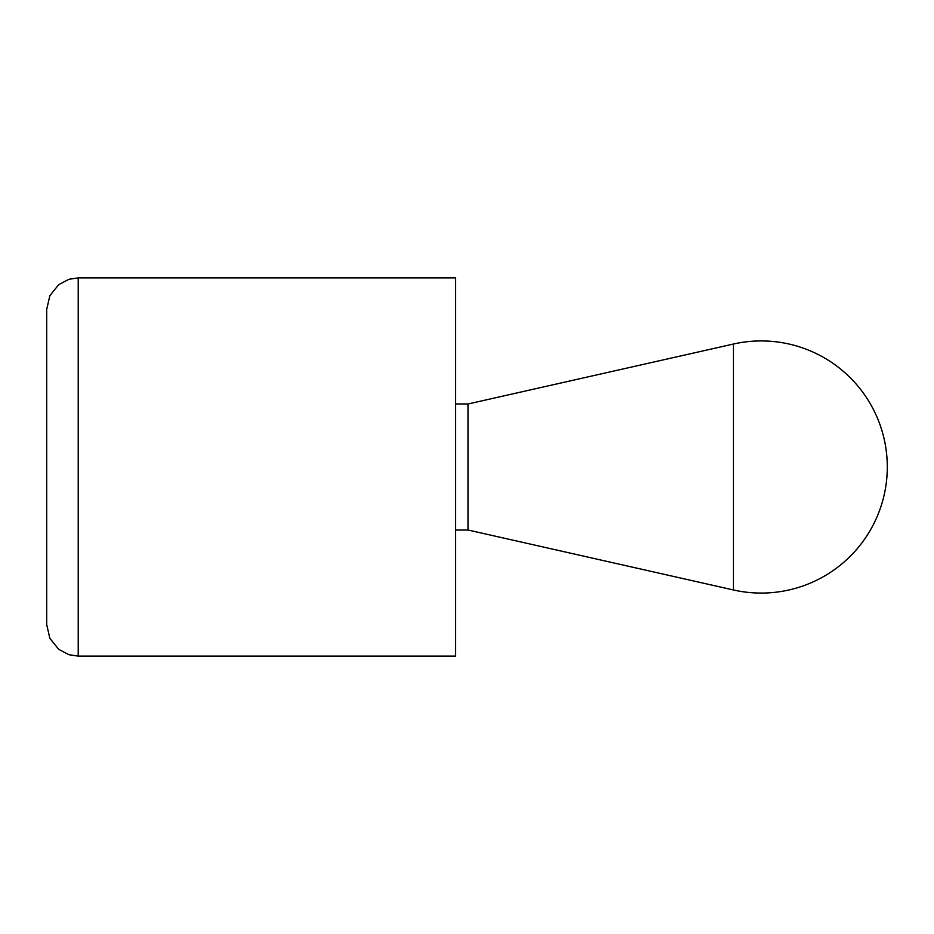 <?xml version="1.0" encoding="UTF-8"?>
<svg xmlns="http://www.w3.org/2000/svg" width="934" height="934" viewBox="0 0 934 934"><rect width="100%" height="100%" fill="white"/><g stroke="black" fill="none" stroke-linecap="round" stroke-linejoin="round"><path stroke-width="1.4" d="M78.222 656.112L455.5 656.112L455.5 277.888L78.222 277.888L68.953 279.278L58.702 284.66L49.864 295.658L46.7 309.411L46.7 624.589L49.864 638.342L58.702 649.34L68.953 654.722L78.222 656.112L78.222 277.888M455.5 403.967L468.097 403.967L468.097 530.033L733.447 589.973A126.078 126.078 0 0 0 887.3 467A126.078 126.078 0 0 0 733.447 344.027L733.447 589.973M455.5 530.033L468.097 530.033M468.097 403.967L733.447 344.027"/></g></svg>
